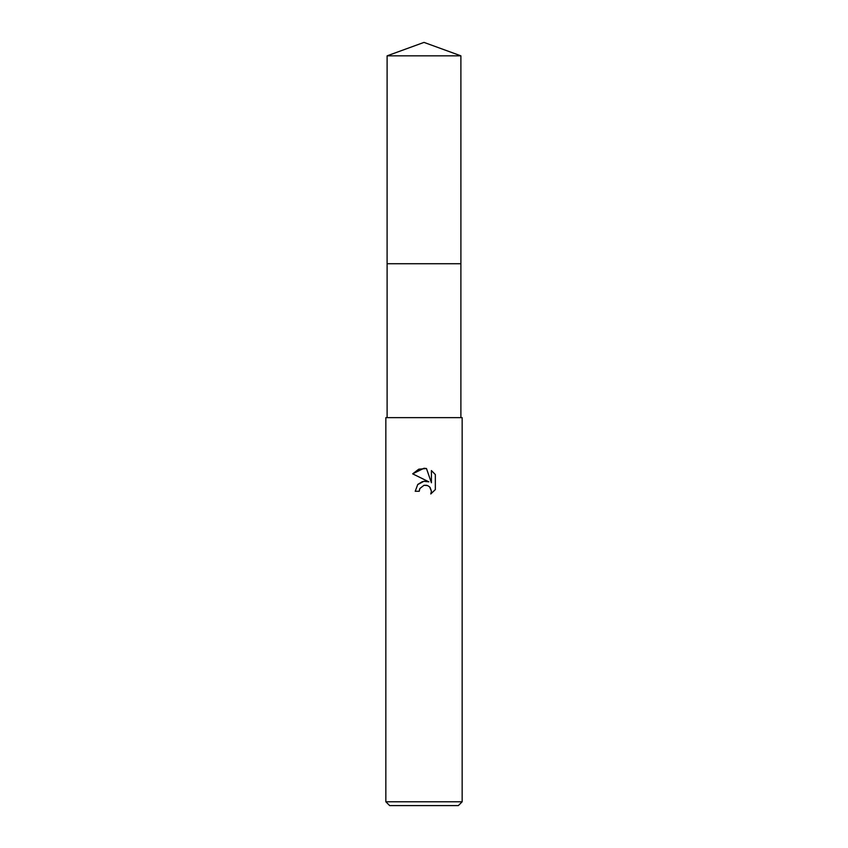 <?xml version="1.0" encoding="UTF-8"?>
<svg xmlns="http://www.w3.org/2000/svg" width="848" height="848" viewBox="0 0 848 848"><rect width="100%" height="100%" fill="white"/><g stroke="black" fill="none" stroke-linecap="round" stroke-linejoin="round"><path stroke-width="1.27" d="M387.112 55.83L460.888 55.83L424 42.4L387.112 55.83L387.101 263.728L460.888 263.728L460.888 417.64M424 485.289L419.877 488.501L419.23 491.268L415.223 491.268L417.704 484.579L424 481.24L428.865 481.834L412.658 473.841L424 468.255L426.459 468.52L431.409 482.766L431.409 470.566L435.342 474.541L435.342 489.593L430.784 493.96L431.42 491.236L429.639 486.922L427.668 485.607L424 485.289L426.671 485.289M424 801.784L462.16 801.784L462.16 417.64L385.84 417.64L385.84 801.784L424 801.784M385.84 801.784L389.656 805.6L458.344 805.6L462.16 801.784M419.23 491.268L419.643 489.042M430.095 487.43L431.42 491.236L430.773 493.96L435.342 489.593M428.865 481.834L423.746 481.272M422.548 481.537L417.916 484.346M435.342 474.541L431.409 470.566M426.459 468.52L418.753 469.198L412.658 473.841M387.112 417.64L387.112 263.739L460.899 263.728L460.888 55.83"/></g></svg>
